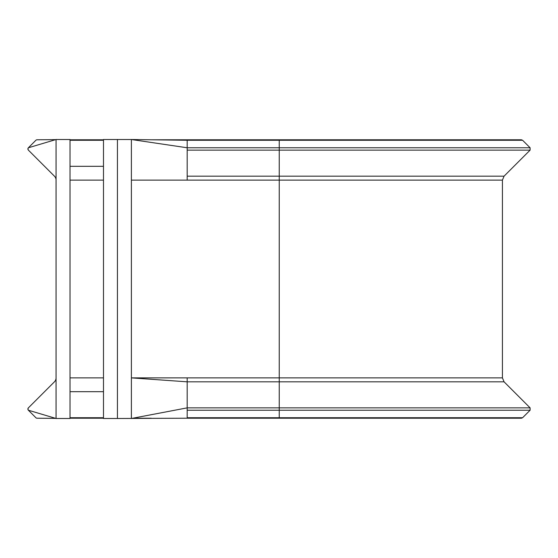 <?xml version="1.0" encoding="UTF-8"?>
<svg xmlns="http://www.w3.org/2000/svg" width="558" height="558" viewBox="0 0 558 558"><rect width="100%" height="100%" fill="white"/><g stroke="black" fill="none" stroke-linecap="round" stroke-linejoin="round"><path stroke-width="0.84" d="M522.602 140.274L521.423 139.786L279.244 139.786L279.244 140.274L522.602 140.274L530.1 147.772L279.244 147.772L279.244 176.175L504.062 176.175L530.1 150.137L530.1 147.772M55.688 139.626L37.058 139.786A1.674 1.674 0 0 0 35.886 140.274L28.388 147.772L27.9 148.951L28.388 150.137L54.433 176.175A5.58 5.58 0 0 1 56.065 180.122M187.181 377.878L131.388 377.878L131.388 139.514L187.181 140.274L187.181 176.175L279.244 176.175L279.244 377.878L187.181 377.878L187.181 407.863L279.244 407.863L279.244 418.214L187.181 418.214L521.423 418.214L522.602 417.726L530.1 410.228L530.1 407.863L504.062 381.825L279.244 381.825L279.244 407.863L530.1 407.863M56.065 377.878A5.58 5.58 0 0 1 54.433 381.825L28.388 407.863L27.9 409.049L28.388 410.228L35.886 417.726A1.674 1.674 0 0 0 37.058 418.214L55.688 418.374M28.388 410.228A1.674 1.674 0 0 1 28.388 407.863A1.674 1.674 0 0 0 28.388 410.228L56.065 418.486L70.015 418.486L70.015 139.514L56.065 139.514L28.388 147.772A1.674 1.674 0 0 0 28.186 148.023A1.674 1.674 0 0 1 28.388 147.772M56.065 418.486L56.065 139.514M187.181 176.175L187.181 180.122L502.423 180.122L502.423 377.878L279.244 377.878L279.244 381.825L187.181 381.825L131.388 377.878L131.388 418.486L187.181 407.863L187.181 418.214L117.438 418.486L117.438 139.514L103.488 139.514L103.488 418.486L117.438 418.486M187.181 140.274L279.244 140.274L279.244 147.772L187.181 147.772L131.388 139.514L117.438 139.514M27.9 148.951A1.674 1.674 0 0 0 27.991 149.495A1.674 1.674 0 0 1 28.012 148.351A1.674 1.674 0 0 0 27.9 148.951M103.488 377.878L70.015 377.878M103.488 180.122L70.015 180.122M131.388 180.122L187.181 180.122M187.181 410.228L530.1 410.228M187.181 417.726L522.602 417.726M103.488 417.726L70.015 417.726M103.488 391.688L70.015 391.688M187.181 150.137L530.1 150.137M103.488 166.312L70.015 166.312M103.488 140.274L70.015 140.274M502.423 377.878L504.062 381.825M70.015 418.214L103.488 418.214M132.818 418.214L151.288 418.214M504.062 176.175L502.423 180.122M279.244 139.786L151.288 139.786M103.488 139.786L70.015 139.786M165.154 139.974L187.181 139.786"/></g></svg>

